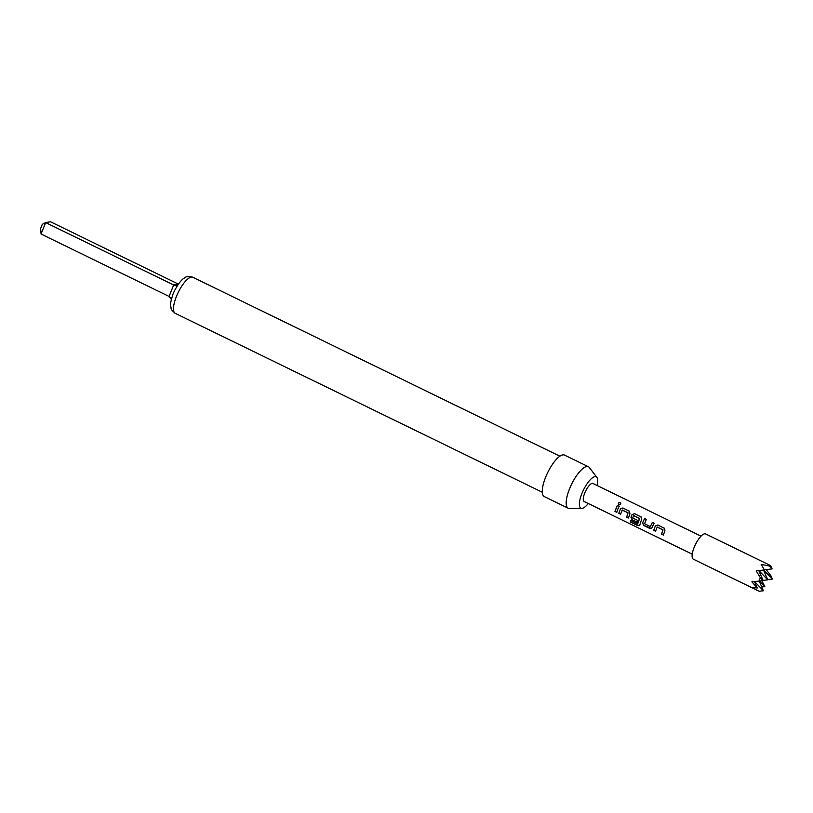 <?xml version="1.0" encoding="UTF-8"?>
<svg xmlns="http://www.w3.org/2000/svg" width="813" height="813" viewBox="0 0 813 813"><rect width="100%" height="100%" fill="white"/><g stroke="black" fill="none" stroke-linecap="round" stroke-linejoin="round"><path stroke-width="1.22" d="M618.917 504.782C617.931 503.379 618.358 502.708 620.228 502.769L620.217 502.658C621.173 503.989 620.726 504.68 618.886 504.71C617.9 503.298 618.347 502.617 620.217 502.658L620.797 503.481M620.228 502.769L620.807 503.542M655.634 531.163L653.835 530.289L654.831 527.271L655.38 525.981L657.92 525.035L664.556 528.42M663.459 534.974L661.66 534.1L663.032 529.863L657.229 527.037L655.532 531.235L653.743 530.361L655.308 525.97L657.869 524.985L664.526 528.389M651.548 528.531L643.866 525.422L642.687 522.922L643.185 521.59L644.597 518.542L646.386 519.416M650.349 526.59L652.372 522.312L654.17 523.186L651.498 528.572L650.034 528.562L643.764 525.503L642.605 522.962L644.546 518.491L646.345 519.365L644.557 523.765L650.349 526.59L652.422 522.353L654.211 523.226M637.351 522.251L632.219 519.751L631.04 517.241L632.077 514.619L634.618 513.684L641.264 517.058M640.898 516.733L641.63 519.304L639.77 525.076L637.961 525.665L630.431 521.997L630.593 520.483L637.687 523.948L639.597 518.592L633.673 515.574L632.717 517.993L637.809 520.472L637.26 522.322L632.118 519.822L630.949 517.281L632.016 514.609L634.577 513.633L641.233 517.027M620.685 514.131L618.896 513.257L619.882 510.229L620.431 508.948L622.971 508.003L629.618 511.387M628.51 517.942L626.721 517.068L628.083 512.83L622.291 510.005L620.583 514.202L618.795 513.328L620.37 508.928L622.921 507.952L629.577 511.357M616.864 512.261L615.065 511.387L616.061 508.369L617.474 505.32L619.272 506.194M597.088 485.483A17.459 5.64 116 0 0 596.894 477.383L589.344 467.536A23.069 7.459 116 0 0 588.409 466.743L564.517 455.097A23.069 7.459 116 0 0 545.584 477.343A23.069 7.459 116 0 0 544.293 496.58L568.185 508.227A23.069 7.459 116 0 0 569.385 508.481L581.793 508.369A17.459 5.64 116 0 0 588.297 503.521M588.409 466.743A23.069 7.459 116 0 0 569.486 488.989A23.069 7.459 116 0 0 568.185 508.227M596.894 477.383A17.459 5.64 116 0 0 581.864 493.623A17.459 5.64 116 0 0 581.793 508.369M770.724 565.736L769.291 565.98L772.096 568.917L770.724 565.736L769.23 564.933L705.633 533.938A14.045 4.543 116 0 0 694.119 547.474A14.045 4.543 116 0 0 693.326 559.181L759.24 591.244L763.407 590.766L759.22 581.082M761.73 586.895L764.85 586.691L761.557 580.157M769.291 565.98L761.171 564.395L764.444 569.964L756.212 570.878L760.348 577.687L758.986 581.102L751.862 581.803L757.269 587.992L752.005 587.423L756.923 590.187M692.229 554.181L584.14 501.499A10.03 3.242 -64 0 1 584.71 493.135A10.03 3.242 -64 0 1 592.931 483.461L701.019 536.153M664.191 528.094L664.932 530.655L663.357 535.056L661.569 534.182L662.961 529.852L656.985 527.098M639.77 525.076L639.435 525.676M637.687 523.948L639.465 518.399L633.5 515.645M629.242 511.062L629.984 513.623L628.419 518.013L626.62 517.139L628.012 512.82L622.047 510.056M617.778 509.253L616.762 512.332L614.974 511.468L617.433 505.269L619.221 506.143L617.778 509.253M754.576 581.549L763.407 590.766M758.895 570.584L767.746 579.842L763.051 580.38M767.746 579.842L763.529 570.065M772.096 568.917L764.372 569.801M757.269 587.992L754.484 581.549M760.348 577.687L763.153 580.624L758.986 581.102M763.153 580.624L758.824 570.594M763.722 570.045L772.35 579.059L770.978 575.878L765.907 569.222M759.454 581.051L764.85 586.691M772.35 579.059L767.645 579.598M178.413 284.123L50.477 221.756L45.65 222.579L173.657 284.977L178.372 284.174M41.077 234.053L40.65 228.483L42.317 224.297L45.65 222.579L41.077 234.053L169.094 296.45L171.34 299.367M177.905 284.845L175.456 285.536A6.016 5.549 -99.7 0 0 176.645 285.485M176.797 286.562A6.016 1.291 21.7 0 0 175.456 285.536L173.657 284.977L169.094 296.45M171.584 298.401A6.016 1.291 21.7 0 0 170.608 297.71M639.872 524.974L638.063 525.533L630.431 521.997M630.542 521.865L630.695 520.391M176.36 296.603A20.061 6.484 116 0 0 175.232 313.33C169.226 308.33 171.807 308.564 170.73 306.43C170.029 305.099 170.801 300.952 173.067 293.981L174.592 290.556C178.657 283.229 181.99 279.042 184.571 277.975C185.689 276.511 188.443 276.268 192.823 277.263A20.061 6.484 116 0 0 176.36 296.603M175.232 313.33L542.301 492.261M192.823 277.263L559.883 456.195"/></g></svg>
